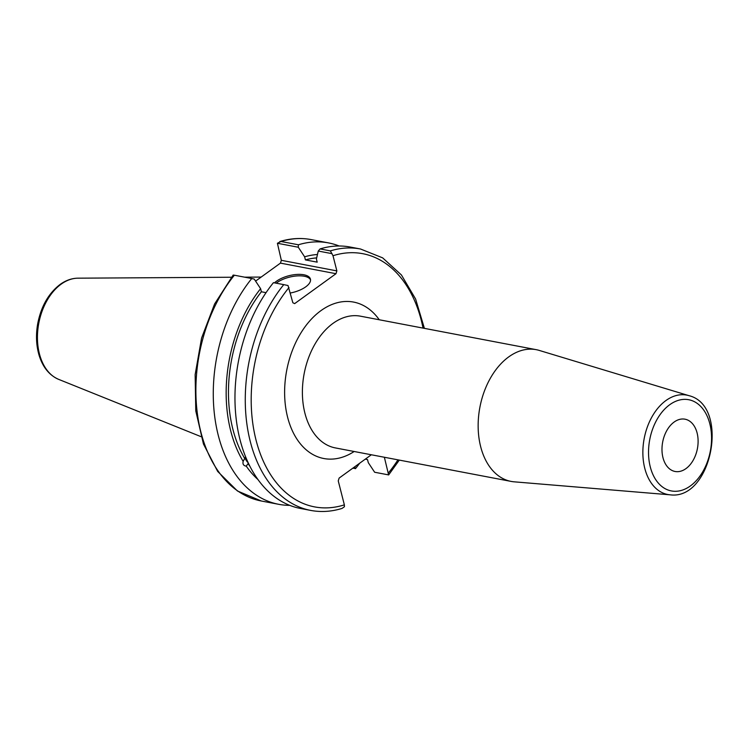 <?xml version="1.0" encoding="UTF-8"?>
<svg xmlns="http://www.w3.org/2000/svg" width="750" height="750" viewBox="0 0 750 750"><rect width="100%" height="100%" fill="white"/><g stroke="black" fill="none" stroke-linecap="round" stroke-linejoin="round"><path stroke-width="1.12" d="M688.969 395.663L539.25 350.419A67.05 44.55 100.8 0 0 536.222 349.669A67.05 44.55 100.8 0 0 490.603 377.812A67.05 44.55 100.8 0 0 480.666 446.663A67.05 44.55 100.8 0 0 511.116 481.406A67.05 44.55 100.8 0 0 514.209 481.828L670.069 494.812C711.975 500.597 730.059 405.675 688.969 395.663A50.597 33.609 100.8 0 0 665.925 400.547A50.597 33.609 100.8 0 0 644.766 468.281A50.597 33.609 100.8 0 0 670.069 494.812M662.981 457.688A26.616 17.681 100.8 0 0 675.066 471.478A26.616 17.681 100.8 0 0 697.406 448.641A26.616 17.681 100.8 0 0 685.022 419.194A26.616 17.681 100.8 0 0 666.919 430.359A26.616 17.681 100.8 0 0 662.981 457.688M424.406 328.369L415.613 299.025L401.428 274.978L382.65 257.869L360.506 249A133.059 88.397 100.8 0 0 330.375 250.884L333 255.722L336.863 270.891L281.334 260.316L280.453 263.119L335.991 273.703L336.863 270.891M335.991 273.703L294.656 303.619L292.847 302.756L288.028 285.534L283.762 284.625A133.059 88.397 100.8 0 0 246.506 421.059A133.059 88.397 100.8 0 0 310.697 510.413C321 512.344 331.444 511.678 342.028 508.425L344.419 506.737L344.363 504.862L338.25 480.891L339.122 478.087L371.334 454.772M384.366 457.256L388.631 474.956L399.309 460.097M249.009 464.466L248.044 463.65L246.253 466.144C243.534 465.741 242.503 464.147 243.159 461.363L245.616 456.825M245.494 456.938A8.803 3.759 -144.4 0 0 248.25 462.881M283.762 284.625L273.459 282.666A133.059 88.397 100.8 0 0 236.203 419.1A133.059 88.397 100.8 0 0 300.394 508.444L310.697 510.413M248.044 463.65A117.966 78.375 100.8 0 0 249.853 466.163M246.253 466.144A121.359 80.634 100.8 0 0 258 479.587M355.116 466.509L354.666 468.441L352.913 468.103M352.809 468.188L354.666 468.441M355.444 468.684A133.059 88.397 100.8 0 0 359.662 463.228M339.159 245.991A133.059 88.397 100.8 0 0 328.509 242.906A133.059 88.397 100.8 0 0 298.378 244.791L280.997 241.481A133.059 88.397 -79.2 0 1 311.128 239.588L328.509 242.906M281.334 260.316L277.406 243.263L298.284 247.238L298.378 244.791M298.284 247.238L304.622 256.809L305.409 259.903L317.194 262.153L316.406 259.05L318.263 251.044L332.053 253.669M317.456 254.503A121.359 80.634 100.8 0 0 304.622 256.809M374.644 472.247L388.444 474.872L374.644 472.247L368.306 462.675L367.519 459.581L365.278 459.15M266.053 292.659L261.384 291.769L260.597 288.675L254.259 279.103L251.766 278.531A133.059 88.397 100.8 0 0 214.509 414.966A133.059 88.397 100.8 0 0 278.7 504.309A133.059 88.397 100.8 0 0 289.744 505.359M233.194 275.044L214.594 303.975L201.581 338.062L195.141 374.653L195.778 410.906L203.456 444.009L217.669 471.422L237.441 490.988L261.319 501A133.059 88.397 -79.2 0 1 197.119 411.656A133.059 88.397 -79.2 0 1 234.375 275.212L233.381 275.128M234.375 275.212L251.766 278.531M277.406 243.263L280.997 241.481M255.591 281.109L280.453 263.119M330.375 250.884L320.072 248.925L318.263 251.044M360.506 249L350.203 247.041A133.059 88.397 100.8 0 0 320.072 248.925M310.547 279.862A19.959 8.597 -14.3 0 0 296.475 275.963A19.959 8.597 -14.3 0 0 276.816 282.712A19.959 8.597 -14.3 0 0 276.197 283.181M274.491 282.863A19.959 8.597 165.7 0 1 276.441 281.25A19.959 8.597 165.7 0 1 296.925 274.434A19.959 8.597 165.7 0 1 310.434 279.113A19.959 8.597 165.7 0 1 290.353 293.006M316.669 257.897A117.966 78.375 100.8 0 0 305.409 259.903M260.597 288.675A121.359 80.634 100.8 0 0 243.159 461.363M261.384 291.769A117.966 78.375 100.8 0 0 244.941 458.859M669.694 404.738A46.416 30.834 -79.2 0 1 711 446.972A46.416 30.834 -79.2 0 1 659.438 484.294A46.416 30.834 -79.2 0 1 669.694 404.738M511.116 481.406L335.363 447.919A67.05 44.55 -79.2 0 1 304.913 413.175A67.05 44.55 -79.2 0 1 314.841 344.325A67.05 44.55 -79.2 0 1 360.459 316.181L536.222 349.669M379.256 319.762A79.622 52.903 100.8 0 0 309.141 321.619A79.622 52.903 100.8 0 0 289.631 423.994A79.622 52.903 100.8 0 0 354.159 451.5M333 255.722A128.869 85.612 -79.2 0 1 423.047 328.106M397.95 459.844A128.869 85.612 -79.2 0 1 388.378 472.997M344.363 504.862A128.869 85.612 -79.2 0 1 256.041 440.109A128.869 85.612 -79.2 0 1 288.975 287.587M61.134 284.175A51.947 34.519 -79.2 0 1 77.962 278.175C71.7 278.269 65.728 280.378 60.047 284.494C48.45 293.438 40.978 306.619 37.65 324.037C35.719 335.306 36.244 345.872 39.234 355.725C42.966 367.472 49.444 375.356 58.678 379.378A51.947 34.519 -79.2 0 1 39.394 353.728A51.947 34.519 -79.2 0 1 61.134 284.175M261.319 501L278.7 504.309M279.788 241.575C290.381 238.322 300.825 237.656 311.128 239.588M58.678 379.378L201.037 436.669M77.962 278.175L231.412 277.247M244.631 277.172L261.178 277.069"/></g></svg>
